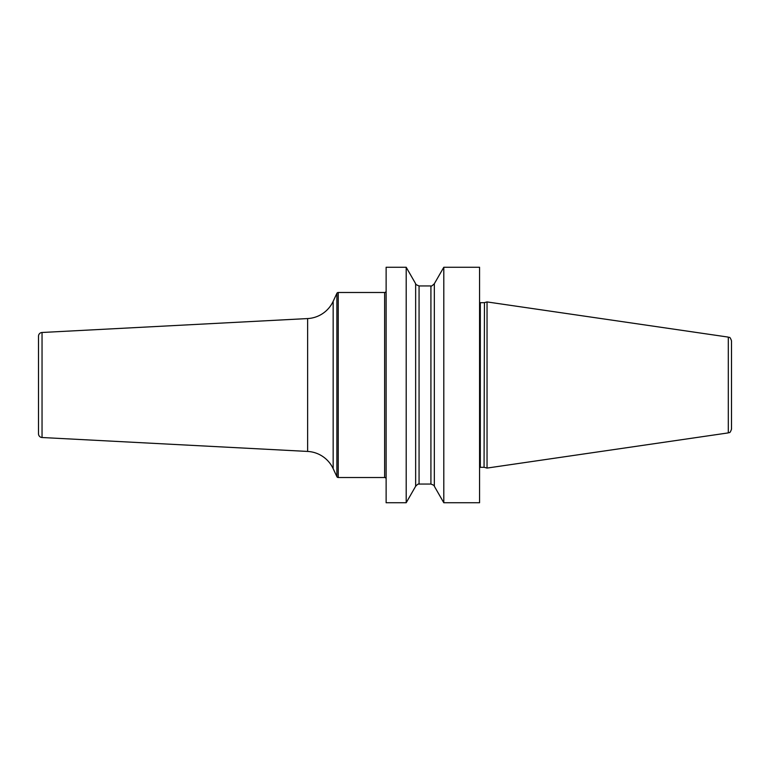 <?xml version="1.0" encoding="UTF-8"?>
<svg xmlns="http://www.w3.org/2000/svg" width="770" height="770" viewBox="0 0 770 770"><rect width="100%" height="100%" fill="white"/><g stroke="black" fill="none" stroke-linecap="round" stroke-linejoin="round"><path stroke-width="1.16" d="M443.799 502.743L479.566 502.743L479.566 267.257L443.799 267.257L443.799 502.743L434.338 486.274C434.713 485.793 433.577 485.052 430.921 484.051L430.921 285.949C430.969 286.613 432.105 285.882 434.338 283.726L443.799 267.257M386.126 385L386.126 267.257L406.194 267.257L406.194 502.743L386.126 502.743L386.126 385M434.338 486.274L434.338 283.726M484.445 467.38L487.044 468.073L487.044 301.927L484.445 302.62L484.061 467.323L484.445 302.62M728.304 337.106L728.304 432.894C729.373 431.835 729.575 434.472 731.5 429.188L731.5 340.812C729.575 335.528 729.373 338.165 728.304 337.106L487.044 301.927M406.194 267.257L415.646 283.726L415.646 486.274L406.194 502.743M386.126 290.993A1.492 1.492 0 0 1 384.625 292.485L338.242 292.485A1.492 1.492 0 0 0 336.885 293.351L333.16 301.339A29.905 29.905 0 0 1 307.625 318.568L42.042 332.486A3.735 3.735 0 0 0 38.5 336.221L38.5 433.78A3.735 3.735 0 0 0 42.042 437.514L307.625 451.432A29.905 29.905 0 0 1 333.16 468.661L336.885 476.649A1.492 1.492 0 0 0 338.242 477.516L384.625 477.516A1.492 1.492 0 0 1 386.126 479.007M479.566 302.475L480.316 302.677L480.316 467.323L479.566 467.525M415.646 486.274C419.101 482.607 418.62 484.6 419.063 484.051L419.063 285.949L430.921 285.949M384.625 292.485L384.625 477.516M338.242 292.485L338.242 477.516M336.885 293.351L336.885 476.649M333.16 301.339L333.16 468.661M307.625 318.568L307.625 451.432M42.042 332.486L42.042 437.514M480.316 302.677L484.061 302.677M480.316 467.323L484.061 467.323M728.304 432.894L487.044 468.073M415.646 283.726C415.078 284.063 416.224 284.804 419.063 285.949M419.063 484.051L430.921 484.051"/></g></svg>
